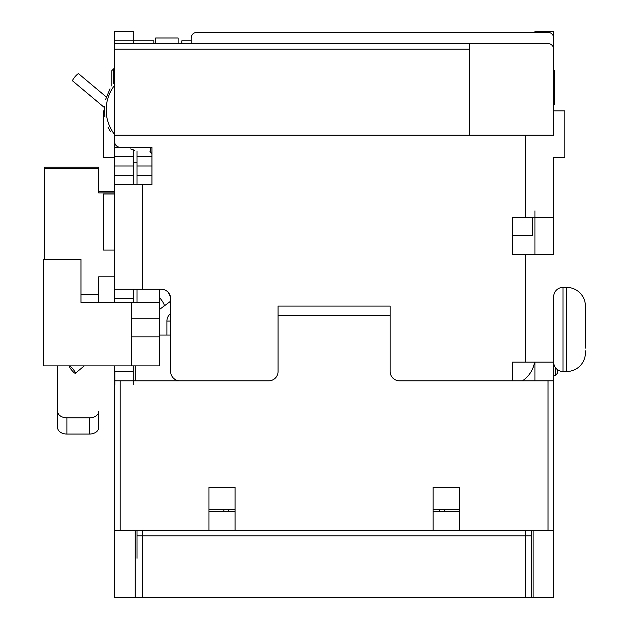 <?xml version="1.0" encoding="UTF-8"?>
<svg xmlns="http://www.w3.org/2000/svg" width="629" height="629" viewBox="0 0 629 629"><rect width="100%" height="100%" fill="white"/><g stroke="black" fill="none" stroke-linecap="round" stroke-linejoin="round"><path stroke-width="0.94" d="M89.365 417.837A9.341 6.447 0 0 0 98.706 411.39L98.706 427.61A9.341 6.447 180 0 1 89.365 434.057L89.365 417.837L66.949 417.837L66.949 434.057L89.365 434.057M66.949 434.057A9.341 6.447 180 0 1 57.609 427.61L57.609 411.39A9.341 6.447 0 0 0 66.949 417.837M57.609 365.881L57.609 411.39M98.706 302.352L98.706 276.807L114.588 276.807L114.588 175.31L133.269 175.31L133.269 184.651M135.141 530.294L135.141 597.55L114.588 597.55L114.588 380.828L268.725 380.828A9.341 9.341 0 0 0 278.065 371.487L278.065 306.095L390.169 306.095L390.169 315.436L278.065 315.436M390.169 315.436L390.169 371.487A9.341 9.341 0 0 0 399.509 380.828L553.646 380.828L553.646 597.55L135.141 597.55M179.98 380.828A9.341 9.341 0 0 1 170.64 371.487L170.64 298.618A9.341 9.341 0 0 0 161.299 289.277L114.588 289.277L114.588 184.651L151.959 184.651L151.959 147.288L120.194 147.288A5.606 5.606 0 0 1 114.588 141.682L114.588 31.45L133.269 31.45L133.269 43.598M114.588 137.46L114.588 147.288L127.097 147.288M133.269 149.867L133.269 165.97L114.588 165.97L114.588 156.629L133.269 156.629L114.588 156.629L114.588 147.288M114.588 165.97L114.588 175.31M133.269 165.97L133.269 175.31M114.588 302.352L114.588 276.807M133.269 289.277L133.269 302.352M133.269 365.881L133.269 380.828M114.588 365.881L114.588 530.294L120.194 530.294L120.194 380.828M553.646 64.598L553.646 37.992A5.606 5.606 0 0 0 548.04 32.386L196.798 32.386A5.606 5.606 0 0 0 191.192 37.992L191.192 43.598M114.588 85.324A40.17 40.17 0 0 0 114.588 134.512M553.646 298.618L553.646 362.139L512.541 362.139L512.541 380.828M553.646 157.565L553.646 254.714L512.541 254.714L512.541 217.351L553.646 217.351L553.646 157.565L564.858 157.565L564.858 110.853L553.646 110.853M137.012 184.651L137.012 165.97L151.959 165.97L137.012 165.97L137.012 156.629L151.959 156.629M178.109 43.598L178.109 37.992L155.693 37.992L155.693 43.598M553.646 375.222L555.509 375.222L557.38 373.351L557.38 369.616M555.509 375.222L555.509 367.745M553.646 105.247L554.581 104.312L554.581 70.684L553.646 69.748M137.012 530.294L137.012 558.316M223.885 511.605L223.885 509.742M433.137 511.605L459.296 511.605M433.137 530.294L459.296 530.294L459.296 487.318L433.137 487.318L433.137 530.294L235.097 530.294L235.097 487.318L208.938 487.318L208.938 530.294L120.194 530.294M534.964 210.809L534.964 254.714M534.964 32.386L534.964 31.45L553.646 31.45L553.646 71.62M114.588 135.141L469.572 135.141L469.572 49.196L114.588 49.196M114.588 250.043L103.384 250.043L103.384 193.991L114.588 193.991M137.012 302.352L137.012 289.277M137.012 150.905L137.012 156.629M562.986 287.406L566.721 287.406L566.721 371.487L562.986 371.487L562.986 287.406A9.341 9.341 0 0 0 553.646 296.754L553.646 362.139A9.341 9.341 0 0 0 562.986 371.487A9.341 9.341 0 0 1 553.646 362.139L553.646 296.754A9.341 9.341 0 0 1 562.986 287.406L566.721 287.406A18.681 18.681 0 0 1 585.387 305.167M585.222 305.238L585.402 348.128M566.721 371.487A18.681 18.681 0 0 0 585.387 353.726M585.402 308.045L585.402 310.765M585.222 353.655L585.402 350.848M135.141 365.881L135.141 380.828M137.012 165.97L151.959 165.97M159.428 289.277L159.428 336.916L131.406 336.916L131.406 365.881L43.598 365.881L43.598 259.384L80.96 259.384L80.96 302.352L159.428 302.352L159.428 309.515L170.64 301.205M159.428 336.916L159.428 365.881L131.406 365.881M150.811 151.715L150.339 147.288M104.383 107.543L72.642 80.921A4.67 0.873 -50 0 1 72.618 80.441A4.67 0.873 -50 0 1 75.574 76.101A4.67 0.873 -50 0 1 78.649 73.766L106.348 97M69.379 366.526A4.67 0.841 50.3 0 1 69.402 366.086A4.67 0.841 50.3 0 1 72.469 368.484A4.67 0.841 50.3 0 1 75.401 372.824A4.67 0.841 50.3 0 1 75.378 373.264A4.67 0.841 50.3 0 1 72.311 370.866A4.67 0.841 50.3 0 1 69.379 366.526M153.822 43.598L153.822 40.791L114.588 40.791M439.679 509.742L439.679 511.605L439.679 509.742M166.905 335.053L166.905 321.042A9.341 9.341 0 0 1 170.64 313.564M104.328 110.853L103.384 110.853L103.384 157.565L114.588 157.565M113.652 83.5L113.652 68.813L114.588 68.813M111.789 85.992L111.789 70.684L113.652 68.813M44.525 259.384L44.525 168.666L98.706 168.666L98.706 192.906L114.588 192.906M98.706 427.61L98.706 411.39M532.158 217.351L532.158 235.592L512.541 235.592M534.964 380.828L534.964 362.139M133.269 384.492L133.269 371.487L114.588 371.487M159.428 318.235L131.406 318.235L131.406 336.916M191.192 40.791L181.852 40.791L181.852 43.598M548.04 380.828L548.04 530.294L553.646 530.294L553.646 362.139M533.093 530.294L533.093 597.55M444.349 511.605L444.349 509.742M531.222 535.892L531.222 597.55L531.222 535.892L525.616 535.892L525.616 530.294M531.222 558.316L531.222 530.294M433.137 509.742L459.296 509.742M548.04 530.294L459.296 530.294M208.938 509.742L235.097 509.742M208.938 530.294L235.097 530.294M208.938 511.605L235.097 511.605M114.588 191.475L98.706 191.475M98.706 276.807L98.706 293.405M98.706 168.666L98.706 167.235L44.525 167.235L44.525 168.666M553.646 37.992L553.646 49.196A5.606 5.606 0 0 0 548.04 43.598L114.588 43.598M469.572 135.141L553.646 135.141L553.646 49.196M469.572 43.598L469.572 49.196M522.432 380.828A28.022 28.022 0 0 0 534.571 362.139M532.857 368.13L533.887 365.166L532.857 368.13M533.997 364.765L534.398 363.075L533.997 364.765M228.555 511.605L228.555 509.742L228.555 511.605M114.84 371.487L114.84 384.492M98.706 302.187L80.96 302.187M142.618 289.277L142.618 184.651M114.588 298.618L133.269 298.618M525.616 254.714L525.616 362.139M525.616 135.141L525.616 217.351M159.428 297.391A9.341 1.683 50.3 0 1 164.098 305.631M168.336 292.477A9.341 2.469 60.2 0 1 170.593 297.682M166.905 321.042L170.64 321.042M98.706 294.836L80.96 294.836M131.406 302.352L131.406 318.235M151.959 175.31L137.012 175.31M142.618 597.55L142.618 535.892L137.012 535.892M142.618 530.294L142.618 535.892L525.616 535.892L525.616 597.55M151.959 153.555L149.875 151.809M110.366 131.642L108.039 127.223M104.878 116.75L104.438 106.678M105.648 99.437L110.02 88.783M134.63 150.292L130.683 148.924M159.428 335.053L170.64 335.053M133.269 162.235L137.012 162.235M75.378 373.264L84.27 365.881"/></g></svg>
